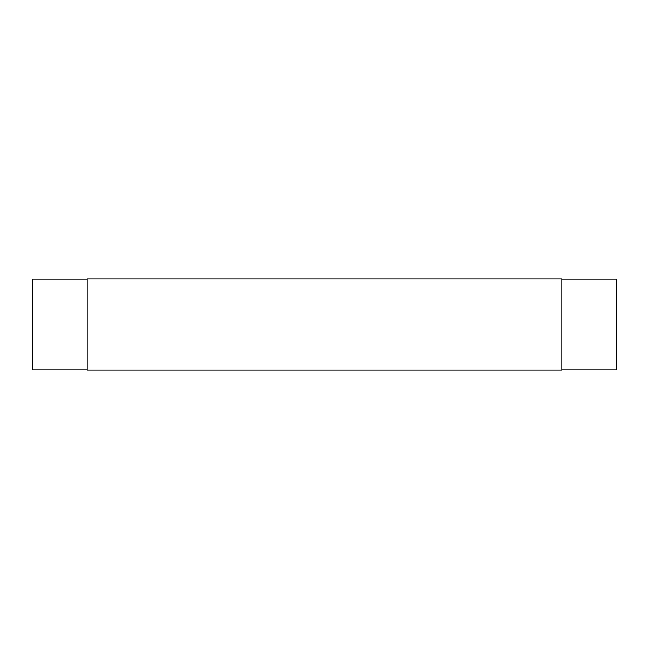 <?xml version="1.0" encoding="UTF-8"?>
<svg xmlns="http://www.w3.org/2000/svg" width="649" height="649" viewBox="0 0 649 649"><rect width="100%" height="100%" fill="white"/><g stroke="black" fill="none" stroke-linecap="round" stroke-linejoin="round"><path stroke-width="0.49" stroke-dasharray="3.25 2.43" d="M367.399 279.054L87.209 278.867L87.209 370.133L561.791 370.133L561.791 278.867L367.399 279.054M87.209 279.054L32.45 279.054L32.45 369.946L87.209 369.946L87.209 279.054L87.209 369.946M561.791 369.946L561.791 279.054L561.791 369.946L616.55 369.946L616.55 279.054L561.791 279.054"/><path stroke-width="0.97" d="M87.209 370.133L561.791 370.133L561.791 278.867L87.209 278.867L87.209 370.133M87.209 279.054L32.45 279.054L32.45 369.946L87.209 369.946M561.791 369.946L616.55 369.946L616.55 279.054L561.791 279.054"/></g></svg>
